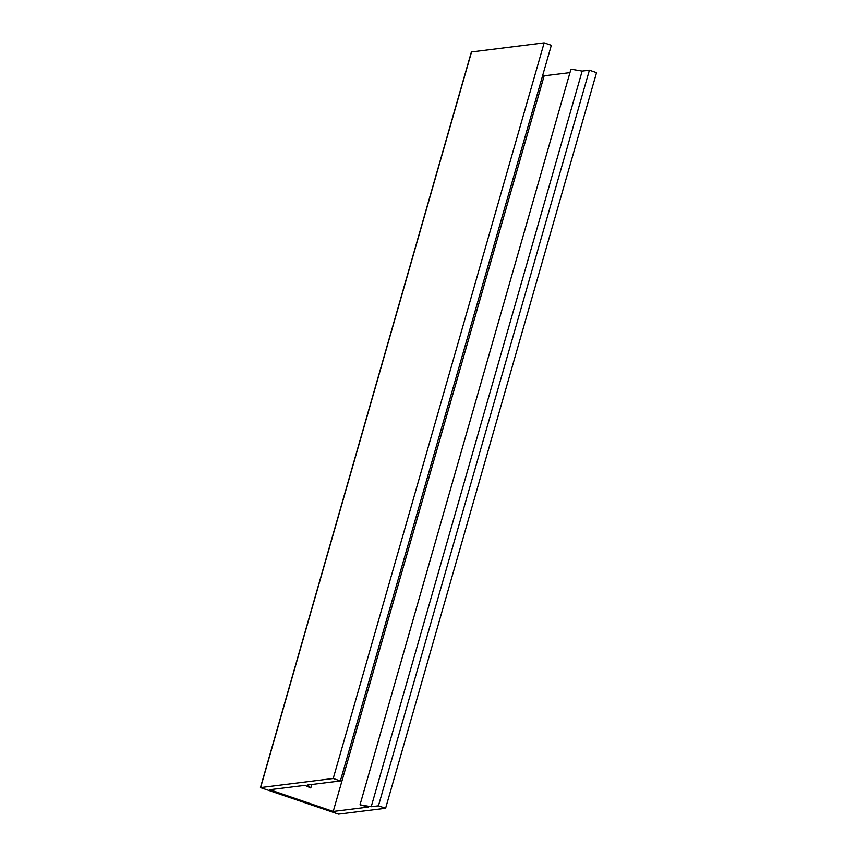 <?xml version="1.0" encoding="UTF-8"?>
<svg xmlns="http://www.w3.org/2000/svg" width="857" height="857" viewBox="0 0 857 857"><rect width="100%" height="100%" fill="white"/><g stroke="black" fill="none" stroke-linecap="round" stroke-linejoin="round"><path stroke-width="1.29" d="M371.21 806.737L378.44 805.837L385.607 808.29L596.536 72.652L589.391 70.199L582.149 71.099L570.955 69.171L360.015 804.809L371.21 806.737L582.149 71.099M378.44 805.837L589.391 70.199M360.015 804.809L368.403 807.08L333.212 811.461L544.152 75.823L542.706 75.33M569.969 72.62L544.152 75.823M304.867 785.355L269.687 789.726L333.212 811.461M340.379 780.941L333.212 778.488L544.152 42.85L551.319 45.303L340.379 780.941L307.577 785.012L310.77 787.958L311.755 784.498M310.77 787.958L304.91 785.355M544.152 42.85L471.393 51.956L260.453 787.594L338.483 814.15L385.596 808.29M333.212 778.488L260.453 787.594M260.624 787.519L471.564 51.881"/></g></svg>
